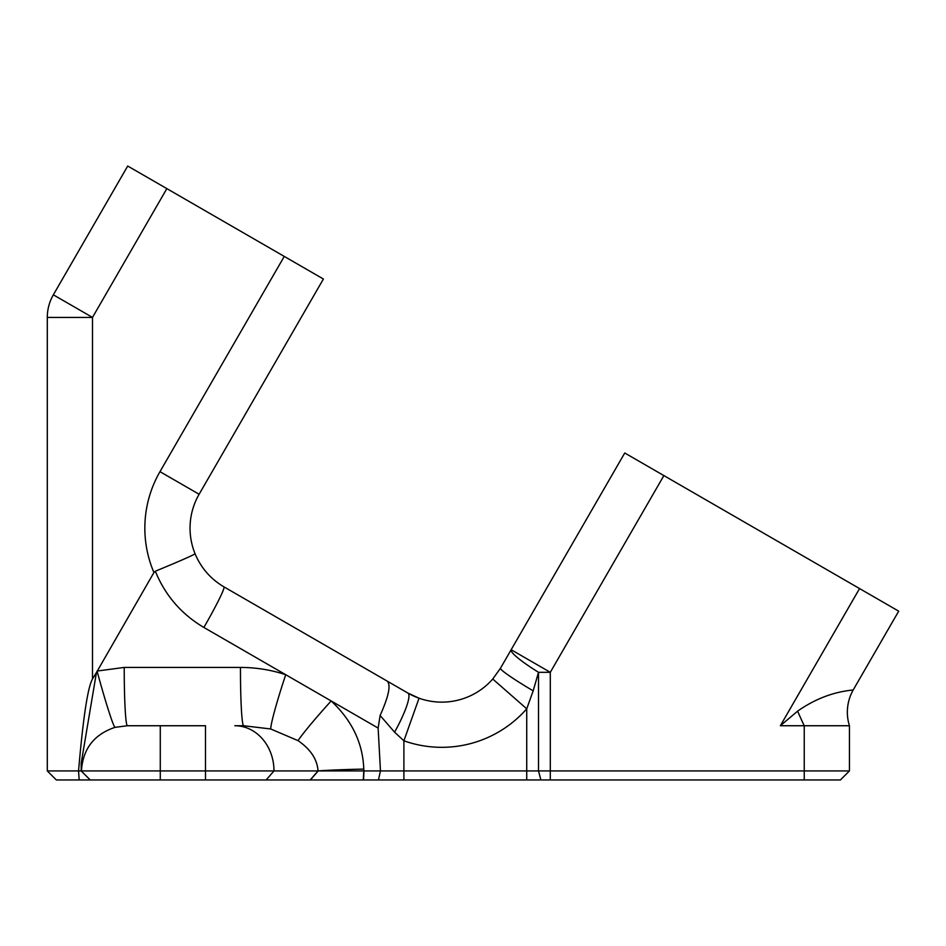 <?xml version="1.0" encoding="UTF-8"?>
<svg xmlns="http://www.w3.org/2000/svg" width="946" height="946" viewBox="0 0 946 946"><rect width="100%" height="100%" fill="white"/><g stroke="black" fill="none" stroke-linecap="round" stroke-linejoin="round"><path stroke-width="1.42" d="M378.435 779.965L840.403 779.965L849.437 770.931L318.033 770.931A56.488 1.892 178.9 0 1 363.784 769.098C362.862 743.154 351.983 720.438 331.171 700.951A56.488 3.571 -47.7 0 0 298.037 740.635C310.607 749.303 317.277 759.402 318.033 770.931L273.985 770.931L266.157 779.965L378.435 779.965L380.469 770.931L378.128 728.065L380.115 715.472L394.588 732.192A45.195 8.1 -60 0 0 407.88 693.051A67.781 67.781 0 0 0 419.043 698.207L403.895 740.789A112.976 112.976 0 0 0 526.733 708.802L492.748 679.027A67.781 67.781 0 0 1 419.043 698.207L407.88 693.051L387.21 681.12C391.1 684.821 388.735 696.268 380.115 715.472M153.926 572.531L155.321 571.218C165.207 595.401 181.384 614.155 203.875 627.458A45.195 2.933 -60 0 0 223.93 586.851L387.21 681.12L223.93 586.851C210.662 579.011 201.037 567.978 195.065 553.753A67.781 67.781 0 0 1 199.121 494.261L323.402 279.011L284.261 256.413L159.98 471.664A112.976 112.976 0 0 0 153.926 572.531L96.457 672.5L81.19 763.197L81.439 770.931L47.3 770.931L56.334 779.965L79.168 779.965L78.553 770.931C83.082 718.097 87.73 687.435 92.495 678.944L92.495 317.418L53.354 294.821A45.195 45.195 0 0 0 47.3 317.418L47.3 770.931M79.168 779.965L266.157 779.965M160.276 779.965L160.276 725.736L205.495 725.736L205.495 770.931L273.985 770.931A45.195 39.141 -90 0 0 234.845 725.736L243.63 725.736A56.488 3.169 90 0 1 240.461 667.427L124.233 667.427A56.488 3.169 -90 0 0 127.403 725.736L114.998 727.356C94.009 734.427 82.822 748.948 81.439 770.931L205.495 770.931L205.495 779.965M81.19 763.197L81.19 770.931L90.237 779.965M363.264 779.965L363.82 770.931L318.211 770.931L310.383 779.965M96.457 672.5L92.495 678.944M378.128 728.065L285.727 674.711A56.488 3.583 -71.6 0 0 270.71 728.976L298.037 740.635M234.845 725.736L243.63 725.736L270.71 728.976M849.437 770.931L849.437 725.736A45.195 45.195 0 0 1 853.41 689.599C853.86 690.864 828.436 689.457 797.62 711.144A45.195 4.517 -114.2 0 0 804.242 725.736L804.242 779.965M550.3 779.965L550.3 672.31L663.879 475.59L898.7 611.163L853.41 689.599A45.195 45.195 0 0 0 849.437 725.736L780.367 725.736L797.62 711.144M166.851 188.621L127.71 166.035L53.354 294.821A45.195 45.195 0 0 0 47.3 317.418L92.495 317.418L166.851 188.621L284.261 256.413M663.879 475.59L624.75 452.992L500.469 668.243A45.195 3.24 30 0 0 533.177 690.84L538.522 672.31L550.3 672.31L511.159 649.725A45.195 6.043 30 0 0 538.522 672.31L538.522 770.931L540.875 779.965M160.276 725.736L127.403 725.736M195.065 553.753C193.067 555.302 179.823 561.12 155.321 571.218M394.588 732.192L403.895 740.789L403.895 779.965M526.733 779.965L526.733 708.802L533.177 690.84M500.469 668.243L492.748 679.027M364.009 770.931L363.489 779.965M310.205 779.965L318.033 770.931M363.82 770.931L363.784 769.098M203.875 627.458L285.727 674.711C271.147 669.886 256.059 667.462 240.461 667.427M124.233 667.427L97.048 671.057A56.488 2.578 -105.3 0 0 114.998 727.356M859.559 588.566L780.367 725.736M159.98 471.664L199.121 494.261"/></g></svg>
